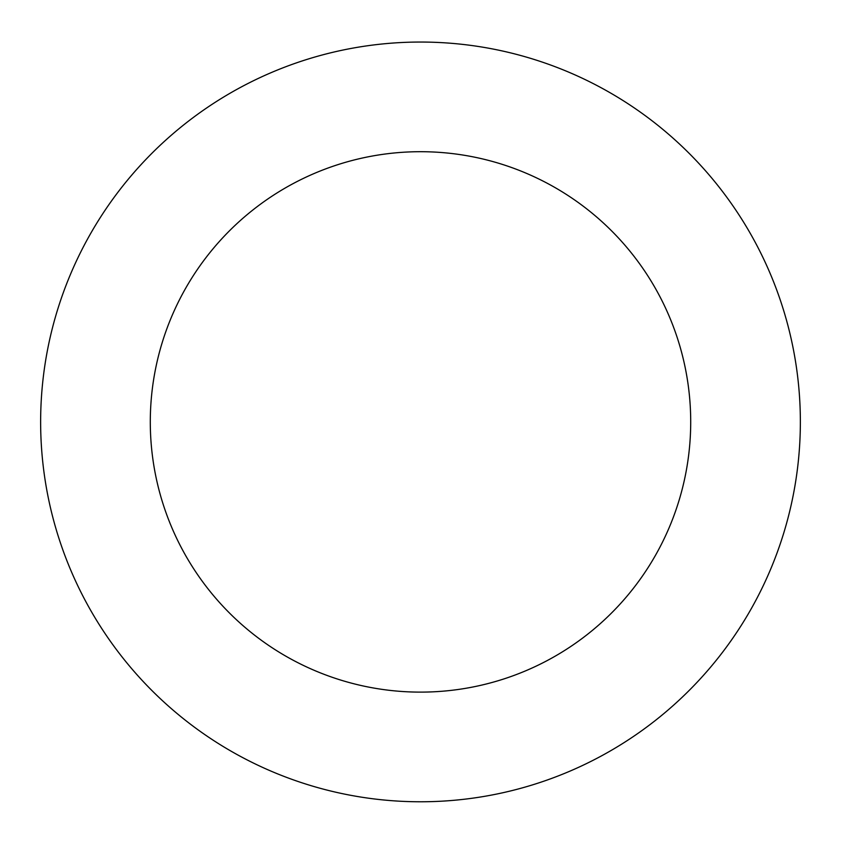 <?xml version="1.0" encoding="UTF-8"?>
<svg xmlns="http://www.w3.org/2000/svg" width="841" height="841" viewBox="0 0 841 841"><rect width="100%" height="100%" fill="white"/><g stroke="black" fill="none" stroke-linecap="round" stroke-linejoin="round"><path stroke-width="1.26" d="M186.597 122.607A379.859 379.859 0 0 0 278.245 774.13A379.859 379.859 0 0 0 796.658 368.999A379.859 379.859 0 0 0 186.597 122.607M254.119 209.01A270.203 270.203 0 0 0 319.307 672.453A270.203 270.203 0 0 0 688.075 384.274A270.203 270.203 0 0 0 254.119 209.01"/></g></svg>
